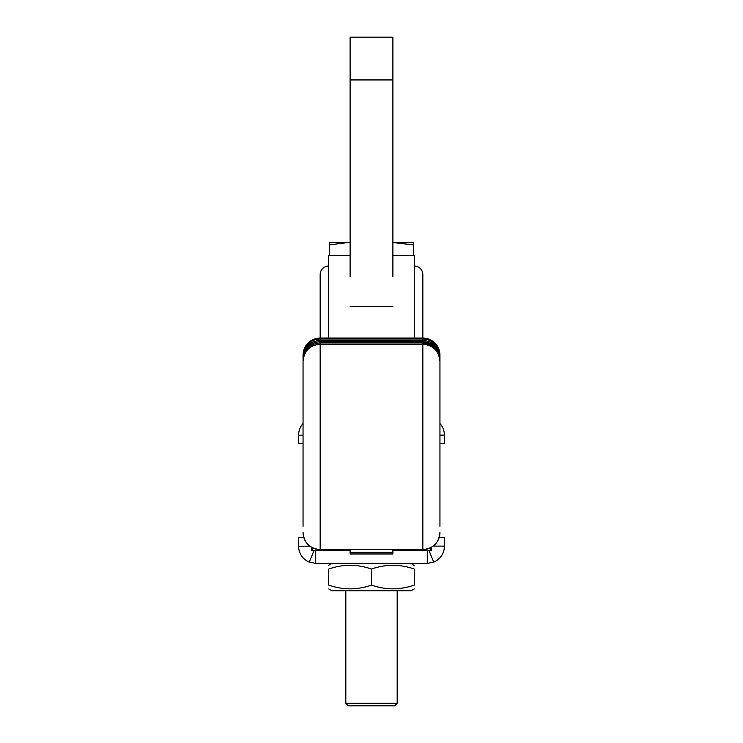 <?xml version="1.0" encoding="UTF-8"?>
<svg xmlns="http://www.w3.org/2000/svg" width="743" height="743" viewBox="0 0 743 743"><rect width="100%" height="100%" fill="white"/><g stroke="black" fill="none" stroke-linecap="round" stroke-linejoin="round"><path stroke-width="1.11" d="M350.111 276.61L350.111 37.15L392.889 37.15L392.889 276.61M315.729 550.544L315.729 563.38L427.271 563.38L427.271 550.544M428.878 550.238L433.708 562.126L427.271 563.38M439.178 537.56L444.388 537.56L444.388 546.272A17.117 17.117 0 0 1 433.708 562.126M314.122 550.238L309.292 562.126A17.117 17.117 0 0 1 298.612 546.272L309.822 546.114M315.729 563.38L309.292 562.126M298.612 546.114L298.612 537.56L303.822 537.56M350.111 255.341L328.712 255.341L328.712 338.037M303.051 359.092L303.051 355.145A17.117 17.117 0 0 1 320.159 338.037L320.159 330.217M422.841 330.217L422.841 338.037L320.159 338.037L320.159 274.594A8.554 8.554 0 0 1 328.712 266.04M414.288 266.04A8.554 8.554 0 0 1 422.841 274.594L422.841 338.037A17.117 17.117 0 0 1 439.949 355.145L439.949 359.092A17.117 16.374 0 0 0 422.841 342.718M439.949 369.03L439.949 360.383A17.117 16.374 0 0 0 422.841 344M439.949 361.377L439.949 362.658M320.159 338.037L320.159 549.588L422.841 549.588L422.841 342.894C433.234 343.907 438.937 349.609 439.949 360.011L439.949 526.276M303.051 526.276L303.051 370.32M303.051 368.184L303.051 362.445M303.051 371.602L303.051 358.72C304.063 348.328 309.766 342.625 320.159 341.613L422.841 341.613L422.841 339.04L320.159 339.04A17.117 17.117 0 0 0 303.051 356.157M303.051 360.383L303.051 357.439C304.063 347.046 309.766 341.334 320.159 340.322L422.841 340.322C433.234 341.334 438.937 347.046 439.949 357.439M303.051 360.086L303.051 361.098A17.117 16.838 0 0 1 312.979 345.811M303.051 361.665L303.051 369.03L303.051 361.665M392.889 549.588L392.889 553.972L350.111 553.972L350.111 549.588M311.605 547.294L311.605 550.544L350.111 550.544M328.712 549.588L328.712 550.544M431.395 547.294L431.395 550.544L414.288 550.544L414.288 549.588M392.889 550.544L414.288 550.544M303.051 443.747L298.612 443.747L298.612 435.036A17.117 17.117 0 0 1 303.051 423.538M439.949 423.538A17.117 17.117 0 0 1 444.388 435.036L439.949 435.194M444.388 435.194L444.388 443.747L439.949 443.747M392.889 255.341L414.288 255.341L414.288 338.037M345.829 703.287L397.171 703.287L394.607 705.85L348.393 705.85L345.829 703.287L345.829 590.759M397.171 703.287L397.171 590.759M329.66 255.341L329.66 244.865L347.64 242.562M350.111 242.506L329.66 242.506L329.66 244.865M413.34 255.341L413.34 242.506L392.889 242.506M392.425 242.506L413.34 244.865M371.5 585.094C357.272 590.109 343.015 590.109 328.712 585.094C328.712 590.109 328.712 590.109 328.712 585.094L328.712 569.054C328.712 564.039 328.712 564.039 328.712 569.054C328.712 564.039 328.712 564.039 328.712 569.054C342.941 564.039 357.207 564.039 371.5 569.054C385.803 564.039 400.068 564.039 414.288 569.054C414.288 564.039 414.288 564.039 414.288 569.054L414.288 585.094C400.068 590.109 385.803 590.109 371.5 585.094L371.5 569.054M414.288 588.911L411.074 590.759L331.926 590.759L328.712 588.911M397.171 588.744L403.765 587.871M411.074 563.38L414.288 565.739M414.288 585.094C414.288 590.109 414.288 590.109 414.288 585.094C414.288 590.109 414.288 590.109 414.288 585.094M350.111 306.683L392.889 306.683M350.111 79.938L392.889 79.938M444.388 546.114L433.178 546.114M439.949 356.157A17.117 17.117 0 0 0 422.841 339.04L422.841 338.037M303.051 360.011C304.063 349.609 309.766 343.907 320.159 342.894L422.841 342.894L422.841 341.613C433.234 342.625 438.937 348.328 439.949 358.72M303.051 532.471A17.117 17.117 180 0 0 320.159 549.588L320.159 549.588C309.766 548.575 304.063 542.873 303.051 532.48M320.159 549.588L422.841 549.588A17.117 17.117 180 0 0 439.949 532.471M430.021 345.811A17.117 16.838 0 0 1 439.949 361.098M392.889 552.355L350.111 552.355M312.264 547.656L312.264 550.544M328.61 549.588L328.61 550.544M430.736 547.656L430.736 550.544M414.39 549.588L414.39 550.544M298.612 435.194L303.051 435.194M439.949 361.349C438.937 350.947 433.234 345.244 422.841 344.232L320.159 344.232C309.766 345.244 304.063 350.947 303.051 361.349M422.841 549.588C433.234 548.575 438.937 542.873 439.949 532.48M331.926 563.38L328.712 565.237"/></g></svg>
